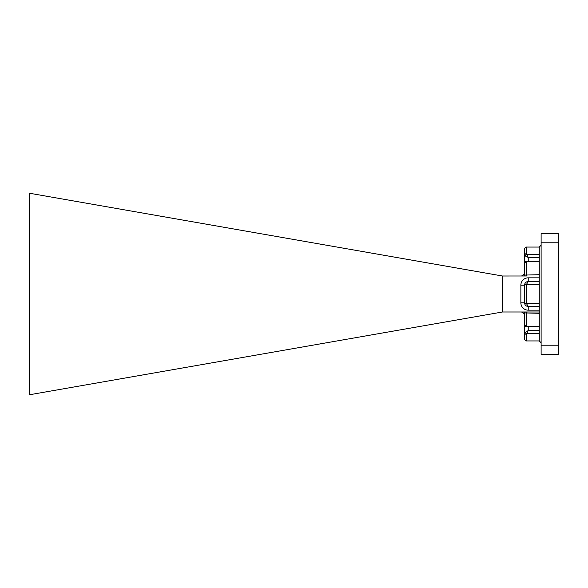 <?xml version="1.0" encoding="UTF-8"?>
<svg xmlns="http://www.w3.org/2000/svg" width="588" height="588" viewBox="0 0 588 588"><rect width="100%" height="100%" fill="white"/><g stroke="black" fill="none" stroke-linecap="round" stroke-linejoin="round"><path stroke-width="0.88" d="M539.269 333.675L526.672 333.675L526.385 340.937L539.269 340.937L539.269 313.301L524.547 312.919L524.547 324.48L524.547 312.919A0.919 0.919 0 0 1 525.466 312L539.269 312L539.269 312.919M539.269 313.301L539.269 254.325L539.269 257.434L528.23 257.434L526.672 254.325A1.837 1.374 135 0 0 525.113 255.876L524.547 255.273L524.547 248.9C525.246 247.342 525.863 246.732 526.385 247.063L526.672 254.325L539.269 254.325L539.269 247.063L541.114 245.218M539.269 284.452L526.429 284.452L524.547 285.202L524.621 284.452C525.143 282.637 526.341 281.659 528.23 281.52L539.269 281.52M526.385 340.937C525.863 341.268 525.246 340.658 524.547 339.1L524.547 315.675A3.682 3.682 0 0 0 520.865 311.993A3.682 3.682 0 0 1 524.547 315.675M526.385 334.307A1.837 1.58 180 0 1 524.547 332.727L528.23 330.566L539.269 330.566M520.865 276.007A3.682 3.682 0 0 0 524.547 272.325L524.547 255.273A1.837 1.58 0 0 1 526.385 253.693M539.269 310.163L528.23 310.163L528.23 306.48L526.429 303.548L539.269 303.548L539.269 306.48L528.23 306.48C526.341 306.341 525.143 305.363 524.621 303.548A3.682 3.682 0 0 1 524.547 302.798L526.429 303.548L524.621 303.548L524.547 285.202A3.682 3.682 0 0 1 528.23 281.52L526.429 284.452L524.621 284.452M502.461 276.007L29.4 193.224L29.4 394.776L502.461 311.993L502.461 276.007L525.466 276A0.919 0.919 0 0 1 524.547 275.081L524.547 263.52C524.812 261.969 525.422 261.212 526.385 261.248L524.547 263.52M524.547 275.081L539.269 274.699M541.114 242.785L541.114 233.576L558.6 233.576L558.6 242.785L541.114 242.785L541.114 345.215L558.6 345.215L558.6 354.424L541.114 354.424L541.114 345.215M558.6 242.785L558.6 345.215M502.461 311.993L539.269 311.993M526.385 312L526.385 326.752C525.709 327.06 525.091 326.311 524.547 324.48L526.385 326.465L539.269 326.465M528.23 261.248L528.23 257.434L525.113 255.876M525.113 332.124A1.837 1.374 -135 0 0 526.672 333.675L528.23 330.566L528.23 326.752M526.385 276L526.385 261.535L539.269 261.535M526.385 284.842L526.385 303.158M528.23 277.837A7.365 7.365 0 0 0 520.865 285.202L524.547 285.202A3.682 3.682 0 0 1 528.23 281.52L528.23 277.837L539.269 277.837M520.865 285.202L520.865 302.798A7.365 7.365 0 0 0 528.23 310.163M524.621 303.548A3.682 3.682 0 0 1 524.547 302.798L520.865 302.798M526.385 247.063L539.269 247.063M539.269 340.937L541.114 342.782M526.385 326.752L539.269 326.752M526.385 261.248L539.269 261.248"/></g></svg>
